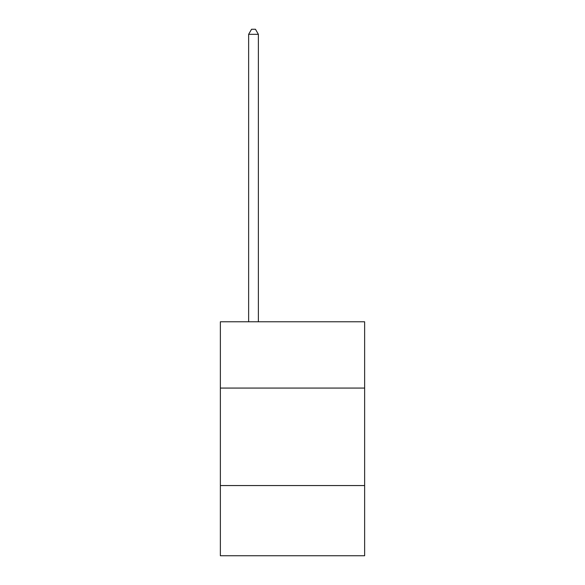 <?xml version="1.0" encoding="UTF-8"?>
<svg xmlns="http://www.w3.org/2000/svg" width="585" height="585" viewBox="0 0 585 585"><rect width="100%" height="100%" fill="white"/><g stroke="black" fill="none" stroke-linecap="round" stroke-linejoin="round"><path stroke-width="0.88" d="M364.638 388.074L364.638 321.787L220.362 321.787L220.362 388.074L364.638 388.074L364.638 555.75L220.362 555.75L220.362 388.074M364.638 485.557L220.362 485.557M258.38 321.787L258.38 34.318L248.632 34.318L248.632 321.787M248.632 34.318L251.557 29.25L255.455 29.25L258.38 34.318"/></g></svg>

